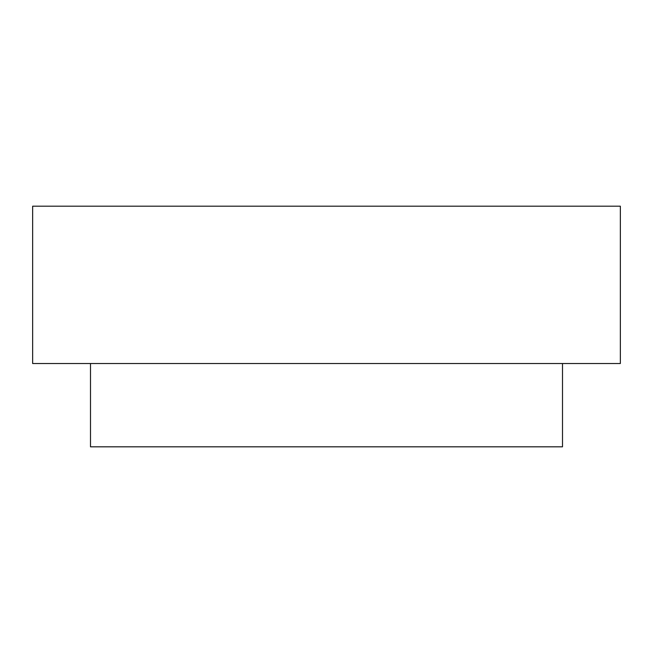 <?xml version="1.0" encoding="UTF-8"?>
<svg xmlns="http://www.w3.org/2000/svg" width="653" height="653" viewBox="0 0 653 653"><rect width="100%" height="100%" fill="white"/><g stroke="black" fill="none" stroke-linecap="round" stroke-linejoin="round"><path stroke-width="0.98" d="M562.502 363.517L562.502 446.815L90.498 446.815L90.498 363.517M620.35 363.517L32.65 363.517L32.65 206.185L620.35 206.185L620.35 363.517"/></g></svg>
